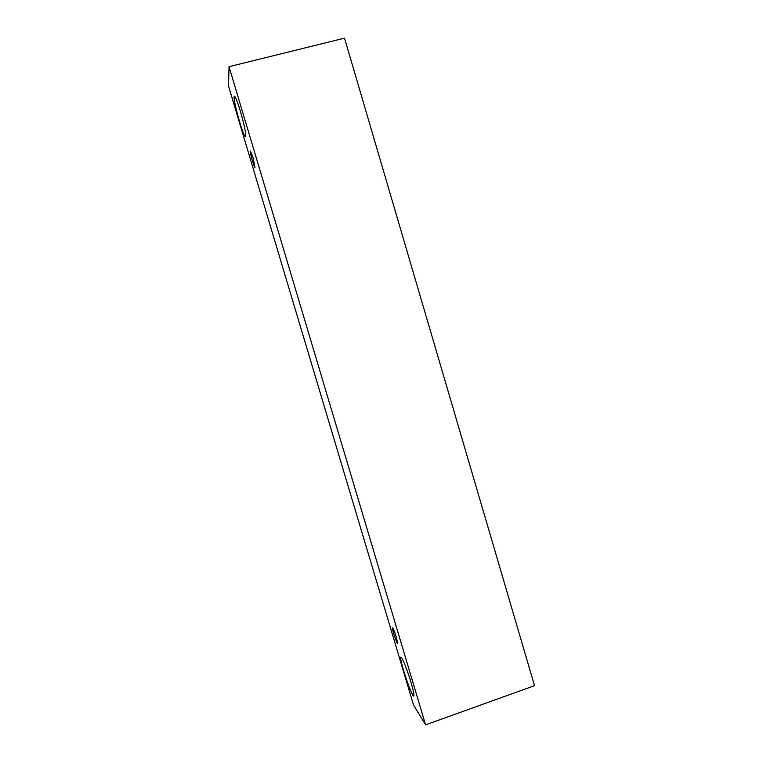 <?xml version="1.0" encoding="UTF-8"?>
<svg xmlns="http://www.w3.org/2000/svg" width="763" height="763" viewBox="0 0 763 763"><rect width="100%" height="100%" fill="white"/><g stroke="black" fill="none" stroke-linecap="round" stroke-linejoin="round"><path stroke-width="1.14" d="M396.464 637.687L397.657 643.59C396.874 644.23 391.514 627.796 392.516 627.863C393.307 628.54 394.624 631.821 396.464 637.687M425.592 724.85L534.51 685.67L344.523 38.15L229.043 66.686L228.49 85.933L413.565 705.098L425.592 724.85L229.043 66.686M410.942 682.189C413.432 690.687 414.366 695.312 413.756 696.047C411.81 697.477 398.477 657.01 400.909 657.153C401.834 656.304 407.318 669.895 410.942 682.189M240.364 111.15C244.561 125.914 246.287 134.441 245.543 136.739C243.502 138.256 231.876 96.119 234.394 96.205C235.443 96.596 237.436 101.584 240.364 111.15M252.973 157.397L254.976 167.364C254.136 167.994 249.387 150.979 250.436 151.084L252.973 157.397"/></g></svg>
